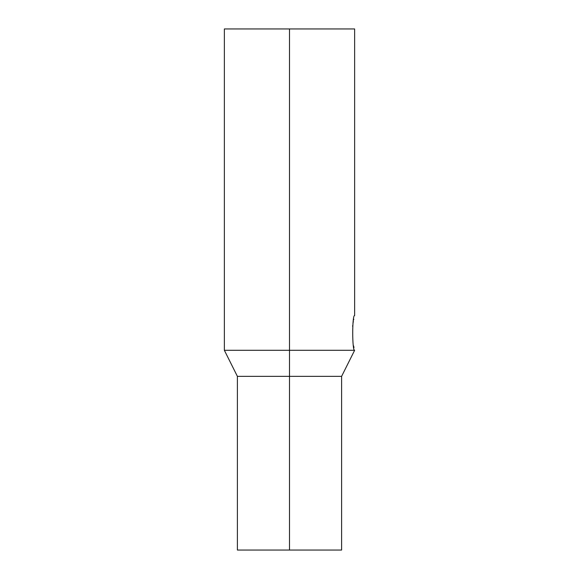 <?xml version="1.0" encoding="UTF-8"?>
<svg xmlns="http://www.w3.org/2000/svg" width="579" height="579" viewBox="0 0 579 579"><rect width="100%" height="100%" fill="white"/><g stroke="black" fill="none" stroke-linecap="round" stroke-linejoin="round"><path stroke-width="0.87" d="M354.637 350.295C352.083 351.373 352.083 314.477 354.637 315.555C352.083 314.477 352.083 351.373 354.637 350.295C352.083 351.373 352.083 314.477 354.637 315.555C352.083 314.477 352.083 351.373 354.637 350.295L289.5 350.295L289.5 28.95L224.363 28.95L224.363 350.295L354.637 350.295L341.61 376.35L289.5 376.35L341.61 376.35L341.61 550.05L289.5 550.05L289.5 350.295L289.5 550.05L237.39 550.05L237.39 376.35L289.5 376.35L237.39 376.35L224.363 350.295L289.5 350.295L289.5 28.95L354.637 28.95L354.637 315.555M353.776 319.152L353.603 319.963M353.349 321.302L352.98 323.516M352.72 325.449L352.625 326.31M353.603 345.887L353.979 347.624"/></g></svg>
